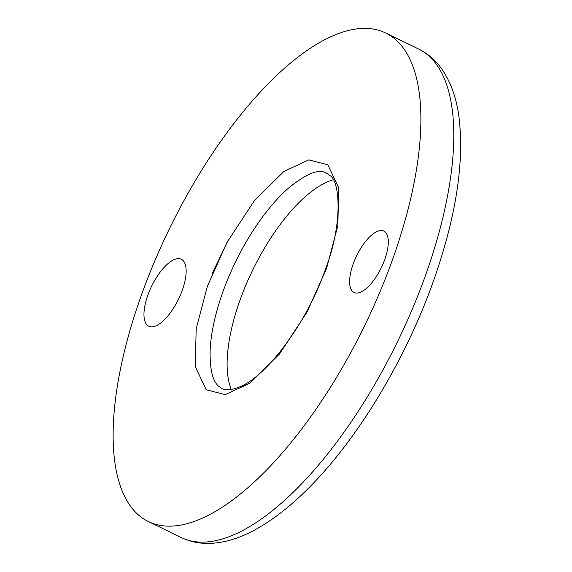 <?xml version="1.0" encoding="UTF-8"?>
<svg xmlns="http://www.w3.org/2000/svg" width="572" height="572" viewBox="0 0 572 572"><rect width="100%" height="100%" fill="white"/><g stroke="black" fill="none" stroke-linecap="round" stroke-linejoin="round"><path stroke-width="0.86" d="M222.701 292.385A123.802 49.664 115.9 0 1 289.146 187.544C319.948 163.049 325.568 173.037 330.344 175.84C339.861 181.746 342.978 223.602 325.618 268.776C307.328 322.451 266.559 376.605 239.382 387.029C231.345 390.19 225.475 390.676 221.757 388.481L217.996 385.678C212.384 380.301 209.76 368.439 210.131 350.107A123.802 49.664 115.9 0 1 222.701 292.385M140.955 296.389A271.564 108.937 -64.1 0 0 148.284 521.507A271.564 108.937 -64.1 0 0 393.057 258.136A271.564 108.937 -64.1 0 0 385.721 33.026A271.564 108.937 -64.1 0 0 140.955 296.389M147.776 295.359A37.23 14.936 115.9 0 1 181.331 259.252A37.23 14.936 115.9 0 1 182.332 290.111A37.23 14.936 115.9 0 1 148.777 326.219A37.23 14.936 115.9 0 1 147.776 295.359M353.11 264.2A34.134 13.692 115.9 0 1 383.876 231.095A34.134 13.692 115.9 0 1 384.799 259.388A34.134 13.692 115.9 0 1 354.032 292.492A34.134 13.692 115.9 0 1 353.11 264.2M333.197 179.822A123.802 49.664 -64.1 0 0 239.811 300.7A123.802 49.664 -64.1 0 0 231.274 389.511M210.067 351.716A123.802 49.664 115.9 0 1 210.131 350.107M207.371 286.315L226.941 242.471L254.39 200.665L283.919 171.457L308.801 159.881L327.82 164.793L338.731 187.866L337.837 225.647L326.641 268.218L307.071 312.055L279.615 353.868L250.093 383.076L225.211 394.644L206.192 389.732L195.281 366.666L196.175 328.886L207.371 286.315M425.954 274.131A271.564 108.937 -64.1 0 0 418.625 49.02C427.563 53.439 435.077 59.817 441.155 68.147C450.286 80.924 456.17 96.782 458.801 115.723C464.643 161.411 456.241 216.373 433.59 280.616C405.762 359.416 357.486 439.646 307.95 488.731C291.277 505.412 274.753 518.475 258.38 527.927C241.849 537.551 225.74 542.706 210.046 543.4C199.778 543.75 190.154 541.784 181.188 537.494A271.564 108.937 -64.1 0 0 425.954 274.131M228.478 239.661L211.883 274.102M148.284 521.507L181.188 537.494M385.721 33.026L418.625 49.02"/></g></svg>
